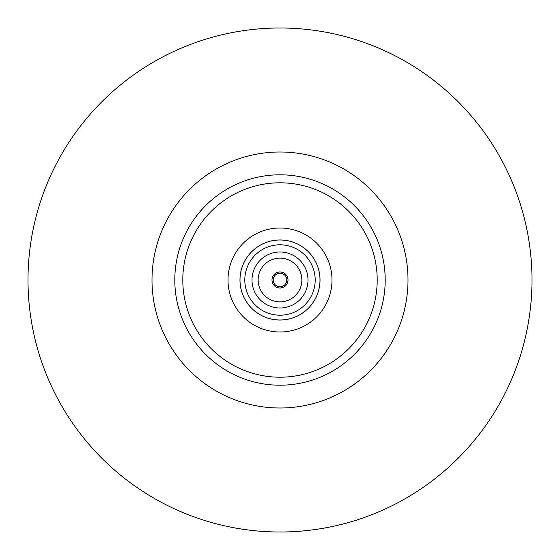 <?xml version="1.0" encoding="UTF-8"?>
<svg xmlns="http://www.w3.org/2000/svg" width="560" height="560" viewBox="0 0 560 560"><rect width="100%" height="100%" fill="white"/><g stroke="black" fill="none" stroke-linecap="round" stroke-linejoin="round"><path stroke-width="0.84" d="M280 532A252 252 0 0 0 498.239 154A252 252 0 0 0 61.761 154A252 252 0 0 0 280 532M323.022 375.998A105.203 105.203 0 0 0 341.628 365.26M384.65 290.738A105.203 105.203 0 0 0 384.65 269.262M341.628 194.74A105.203 105.203 0 0 0 323.022 184.002M236.978 184.002A105.203 105.203 0 0 0 218.372 194.74M175.35 269.262A105.203 105.203 0 0 0 175.35 290.738M218.372 365.26A105.203 105.203 0 0 0 236.978 375.998M280 385.203A105.203 105.203 0 0 0 371.105 227.402A105.203 105.203 0 0 0 188.895 227.402A105.203 105.203 0 0 0 280 385.203A105.203 105.203 0 0 0 371.105 227.402A105.203 105.203 0 0 0 188.895 227.402A105.203 105.203 0 0 0 280 385.203M280 332.003A52.003 52.003 0 0 0 325.031 254.002A52.003 52.003 0 0 0 234.969 254.002A52.003 52.003 0 0 0 280 332.003M280 320.026A40.026 40.026 0 0 0 314.664 259.987A40.026 40.026 0 0 0 245.336 259.987A40.026 40.026 0 0 0 280 320.026M280 319.998A39.998 39.998 0 0 0 314.643 260.001A39.998 39.998 0 0 0 245.357 260.001A39.998 39.998 0 0 0 280 319.998M280 315.203A35.203 35.203 0 0 0 310.485 262.402A35.203 35.203 0 0 0 249.515 262.402A35.203 35.203 0 0 0 280 315.203M280 308A28 28 0 0 0 304.248 266A28 28 0 0 0 255.752 266A28 28 0 0 0 280 308M280 301.854A21.854 21.854 0 0 0 298.928 269.073A21.854 21.854 0 0 0 261.072 269.073A21.854 21.854 0 0 0 280 301.854M280 288.001A8.001 8.001 0 0 0 286.93 276.003A8.001 8.001 0 0 0 273.07 276.003A8.001 8.001 0 0 0 280 288.001M280 286.797A6.797 6.797 0 0 0 285.887 276.598A6.797 6.797 0 0 0 274.113 276.598A6.797 6.797 0 0 0 280 286.797M280 408.002A128.002 128.002 0 0 0 390.852 215.999A128.002 128.002 0 0 0 169.148 215.999A128.002 128.002 0 0 0 280 408.002M280 377.202A97.202 97.202 0 0 0 364.175 231.399A97.202 97.202 0 0 0 195.825 231.399A97.202 97.202 0 0 0 280 377.202"/></g></svg>
